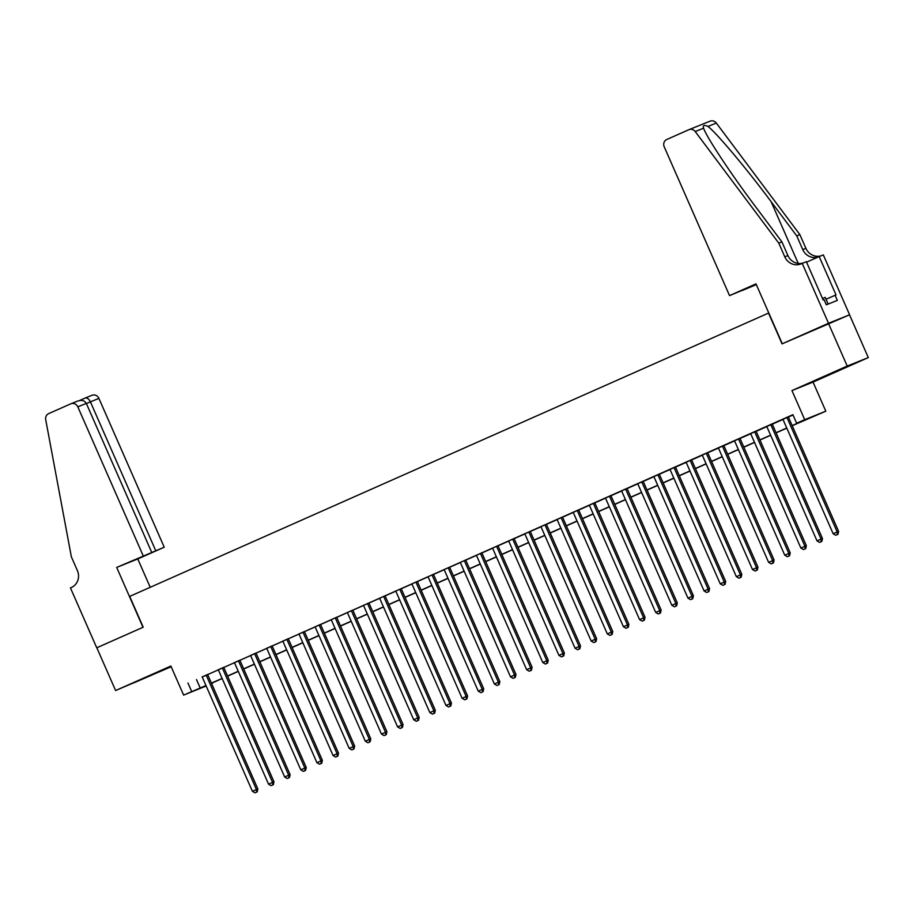 <?xml version="1.0" encoding="UTF-8"?>
<svg xmlns="http://www.w3.org/2000/svg" width="914" height="914" viewBox="0 0 914 914"><rect width="100%" height="100%" fill="white"/><g stroke="black" fill="none" stroke-linecap="round" stroke-linejoin="round"><path stroke-width="1.37" d="M151.575 675.206L133.775 682.861L151.575 675.206M841.223 369.347L823.434 376.991L841.223 369.347M212.791 683.055L211.602 683.581L212.654 682.758M206.164 685.991L183.623 695.12L205.97 685.557M768.777 312.976L129.697 596.396L143.212 627.198L96.827 647.763L115.61 690.538L171.181 666.763M768.525 313.079L782.053 343.87L849.529 314.816L868.3 357.591L847.209 366.068L791.947 390.575L804.72 419.663L825.81 411.186L792.232 425.718M791.947 390.575L813.049 382.098L868.3 357.591M813.049 382.098L825.81 411.186M828.427 323.305L847.209 366.068M207.615 674.498L202.177 676.908M223.747 667.334L218.309 669.745M239.879 660.182L234.441 662.593M256.011 653.03L250.573 655.441M272.144 645.878L266.705 648.289M288.276 638.715L282.837 641.125M304.408 631.563L298.969 633.973M320.54 624.411L315.102 626.821M336.672 617.258L331.234 619.669M352.804 610.095L347.366 612.506M368.936 602.943L363.498 605.354M385.068 595.791L379.63 598.202M401.2 588.639L395.762 591.05M417.332 581.475L411.894 583.897M433.464 574.323L428.026 576.734M449.597 567.171L444.158 569.582M465.729 560.019L460.29 562.43M481.861 552.867L476.423 555.278M497.993 545.704L492.555 548.114M514.125 538.552L508.687 540.962M524.796 533.765L575.043 648.22L580.504 645.855L530.234 531.354L533.079 530.143L524.819 533.81M546.389 524.248L540.951 526.658M562.521 517.084L557.083 519.495M578.653 509.932L573.215 512.343M589.324 505.145L639.572 619.601L645.033 617.236L594.763 502.734L597.607 501.523L589.347 505.191M610.918 495.628L605.479 498.039M627.05 488.464L621.611 490.887M643.182 481.312L637.744 483.723M659.314 474.16L653.876 476.571M675.446 467.008L670.008 469.419M691.578 459.856L686.14 462.267M707.71 452.693L702.272 455.103M718.381 447.906L768.628 562.361L774.089 559.996L723.819 445.495L726.664 444.284L718.404 447.951M739.974 438.389L731.691 441.999L734.536 440.799L784.76 555.209L790.222 552.844L739.952 438.332M756.106 431.237L750.668 433.647M772.239 424.073L766.8 426.484M792.175 425.581L805.2 419.8L796.654 423.239L792.895 414.682L202.223 677.011M207.661 674.601L218.355 669.848M223.793 667.437L234.487 662.696M239.925 660.285L250.619 655.544M256.057 653.133L266.751 648.392M272.189 645.981L282.883 641.228M288.321 638.817L299.015 634.076M304.453 631.665L315.147 626.924M320.586 624.513L331.279 619.772M336.718 617.361L347.411 612.62M352.85 610.209L363.543 605.456M368.982 603.046L379.676 598.304M385.114 595.894L395.808 591.152M401.246 588.742L411.94 584M417.378 581.59L428.072 576.837M433.51 574.426L444.204 569.685M449.642 567.274L460.336 562.533M465.774 560.122L476.468 555.381M481.907 552.97L492.6 548.217M498.039 545.807L508.732 541.065M514.171 538.654L524.865 533.913M530.303 531.502L540.997 526.761M546.435 524.35L557.129 519.609M562.567 517.187L573.261 512.446M578.699 510.035L589.393 505.293M594.831 502.883L605.525 498.141M610.963 495.731L621.657 490.989M627.095 488.579L637.789 483.826M643.228 481.415L653.921 476.674M659.36 474.263L670.053 469.522M675.492 467.111L686.186 462.37M691.624 459.959L702.318 455.206M707.756 452.796L718.45 448.054M723.888 445.644L734.582 440.902M740.02 438.492L750.714 433.75M756.152 431.339L766.846 426.587M772.284 424.176L782.978 419.435M788.416 417.024L793.032 414.979M788.371 416.921L782.932 419.332M183.623 695.12L170.861 666.032L115.61 690.538M187.941 682.986L191.689 691.544M796.654 423.239L804.72 419.663M206.038 685.706L204.233 686.494L206.061 685.763M786.794 428.129L776.1 432.87M770.662 435.281L759.968 440.034M754.53 442.445L743.836 447.186M738.398 449.597L727.704 454.338M722.266 456.749L711.572 461.49M706.134 463.901L695.44 468.642M690.001 471.053L679.308 475.806M673.869 478.216L663.176 482.958M657.737 485.368L647.043 490.11M641.605 492.52L630.911 497.262M625.473 499.672L614.779 504.425M609.341 506.836L598.647 511.577M593.209 513.988L582.515 518.729M577.077 521.14L566.383 525.881M560.945 528.292L550.251 533.045M544.813 535.455L534.119 540.197M528.68 542.608L517.987 547.349M512.548 549.76L501.855 554.501M496.416 556.912L485.722 561.653M480.284 564.075L469.59 568.816M464.152 571.227L453.458 575.969M448.02 578.379L437.326 583.121M431.888 585.531L421.194 590.273M415.756 592.683L405.062 597.436M399.624 599.847L388.93 604.588M383.492 606.999L372.798 611.74M367.359 614.151L356.666 618.892M351.227 621.303L340.534 626.056M335.095 628.466L324.401 633.208M318.963 635.618L308.269 640.36M302.831 642.771L292.137 647.512M286.699 649.923L276.005 654.675M270.567 657.086L259.873 661.827M254.435 664.238L243.741 668.979M238.303 671.39L227.609 676.131M222.171 678.542L211.477 683.284M211.408 683.146L222.102 678.405M227.54 675.994L238.246 671.253M243.672 668.842L254.378 664.101M259.805 661.69L270.51 656.938M275.937 654.527L286.642 649.785M292.069 647.375L302.774 642.633M308.201 640.223L318.906 635.481M324.333 633.071L335.038 628.329M340.465 625.907L351.17 621.166M356.597 618.755L367.302 614.014M372.741 611.603L383.434 606.862M388.873 604.451L399.567 599.71M405.005 597.299L415.699 592.546M421.137 590.136L431.831 585.394M437.269 582.983L447.963 578.242M453.401 575.831L464.095 571.09M469.533 568.679L480.227 563.927M485.665 561.516L496.359 556.775M501.797 554.364L512.491 549.622M517.93 547.212L528.623 542.47M534.062 540.06L544.755 535.318M550.194 532.896L560.888 528.155M566.326 525.744L577.02 521.003M582.458 518.592L593.152 513.851M598.59 511.44L609.284 506.699M614.722 504.288L625.416 499.535M630.854 497.125L641.548 492.383M646.986 489.973L657.68 485.231M663.118 482.821L673.812 478.079M679.251 475.668L689.944 470.916M695.383 468.505L706.076 463.764M711.515 461.353L722.209 456.612M727.647 454.201L738.341 449.459M743.779 447.049L754.473 442.296M759.911 439.885L770.605 435.144M776.043 432.733L786.737 427.992M196.487 679.548L200.246 688.105M786.954 417.492L837.19 531.959L833.157 533.742L782.921 419.286M788.348 416.875L838.618 531.377L837.19 531.959L837.384 534.541L835.773 535.261L837.384 534.541M837.955 534.313L838.618 531.377M833.157 533.742L835.773 535.261M828.153 304.088L825.205 297.37L822.509 298.524M729.543 295.61L664.204 146.766A5.61 5.29 -111.9 0 1 666.797 139.488L688.813 129.719A5.61 5.29 -111.9 0 1 695.223 131.547L778.774 243.124L784.783 256.811A13.082 12.35 -111.9 0 0 800.961 263.94A13.082 12.35 -111.9 0 0 801.338 263.78L802.218 263.381L828.507 323.27L782.293 343.767L756.004 283.877L729.543 295.61L742.054 290.423M709.915 121.242A5.61 5.29 68.1 0 1 716.325 123.059L799.876 234.635L796.757 235.892L771.13 201.686C746.795 168.919 716.976 133.375 707.984 126.418C704.043 124.738 702.58 125.332 703.574 128.189C706.751 137.488 731.646 175.008 756.278 207.649L781.904 241.867L787.902 255.554A13.082 12.35 -111.9 0 0 803.155 263.004M781.904 241.867L778.774 243.124M799.876 234.635L805.885 248.322A13.082 12.35 -111.9 0 0 821.126 255.783M818.43 256.903A13.082 12.35 -111.9 0 1 802.755 249.579L796.757 235.892M695.223 131.547L703.574 128.189L703.963 129.125M828.507 323.27L849.609 314.782L823.32 254.903L819.184 256.56L836.013 294.891L826.039 299.266M802.218 263.381L806.354 261.724L823.183 300.043L824.097 299.678L826.347 304.808L837.35 300.386L835.099 295.256M756.324 284.608L742.122 290.561M819.184 256.56L806.548 262.169M143.144 555.689L77.804 406.844A5.61 5.29 -111.9 0 0 70.709 403.851L48.682 413.619A5.61 5.29 -111.9 0 0 45.7 419.606L71.372 556.855L77.382 570.542A13.082 12.35 68.1 0 1 71.349 587.531L70.458 587.919L96.747 647.798L142.972 627.301L116.684 567.423L164.234 547.212L98.895 398.355L86.384 403.554M155.711 550.639L90.372 401.783C88.818 398.79 87.024 397.556 84.991 398.116L91.96 395.305A5.61 5.29 68.1 0 1 98.895 398.355M150.227 587.291L137.774 558.945L164.234 547.212M116.684 567.423L137.774 558.945M151.667 552.262L86.327 403.417L77.804 406.844M86.327 403.417C84.545 400.503 81.609 399.738 77.519 401.12L70.869 403.782M770.822 424.656L821.058 539.111L817.025 540.894L766.777 426.438M772.216 424.027L822.486 538.54L821.058 539.111L821.252 541.694L819.641 542.413L821.252 541.694M821.823 541.465L822.486 538.54M817.025 540.894L819.641 542.413M754.678 431.808L804.926 546.264L800.893 548.057L750.645 433.59M756.084 431.18L806.354 545.692L804.926 546.264L805.12 548.857L803.509 549.565L805.12 548.857M805.691 548.629L806.354 545.692M800.893 548.057L803.509 549.565M738.546 438.96L788.793 553.416L788.988 556.009L787.377 556.717L788.988 556.009M789.559 555.781L790.222 552.844M784.76 555.209L787.377 556.717M722.414 446.112L772.661 560.579L772.856 563.161L771.245 563.881L772.856 563.161M773.427 562.933L774.089 559.996M768.628 562.361L771.245 563.881M706.282 453.264L756.529 567.731L752.496 569.513L702.249 455.058M707.687 452.647L757.957 567.16L756.529 567.731L756.723 570.313L755.113 571.033L756.723 570.313M757.295 570.085L757.957 567.16M752.496 569.513L755.113 571.033M690.15 460.428L740.397 574.883L736.364 576.677L686.117 462.21M691.555 459.799L741.825 574.312L740.397 574.883L740.591 577.477L738.98 578.185L740.591 577.477M741.163 577.237L741.825 574.312M736.364 576.677L738.98 578.185M674.018 467.58L724.265 582.035L720.232 583.829L669.985 469.362M675.423 466.951L725.693 581.464L724.265 582.035L724.459 584.629L722.848 585.337L724.459 584.629M725.031 584.4L725.693 581.464M720.232 583.829L722.848 585.337M657.886 474.732L708.133 589.187L704.1 590.981L653.853 476.525M659.291 474.115L709.561 588.616L708.133 589.187L708.327 591.781L706.716 592.501L708.327 591.781M708.898 591.552L709.561 588.616M704.1 590.981L706.716 592.501M641.754 481.884L692.001 596.351L687.968 598.133L637.721 483.677M643.159 481.267L693.429 595.779L692.001 596.351L692.195 598.933L690.584 599.653L692.195 598.933M692.766 598.704L693.429 595.779M687.968 598.133L690.584 599.653M625.622 489.047L675.869 603.503L671.836 605.285L621.589 490.829M627.027 488.419L677.297 602.932L675.869 603.503L676.063 606.085L674.452 606.805L676.063 606.085M676.634 605.856L677.297 602.932M671.836 605.285L674.452 606.805M609.489 496.199L659.737 610.655L655.704 612.449L605.456 497.981M610.895 495.571L661.165 610.084L659.737 610.655L659.931 613.248L658.32 613.957L659.931 613.248M660.502 613.02L661.165 610.084M655.704 612.449L658.32 613.957M593.357 503.351L643.605 617.807L643.799 620.4L642.188 621.12L643.799 620.4M644.37 620.172L645.033 617.236M639.572 619.601L642.188 621.12M577.225 510.503L627.472 624.97L623.439 626.753L573.192 512.297M578.631 509.886L628.901 624.388L627.472 624.97L627.667 627.552L626.056 628.272L627.667 627.552M628.238 627.324L628.901 624.388M623.439 626.753L626.056 628.272M561.093 517.667L611.34 632.122L607.307 633.905L557.06 519.449M562.498 517.038L612.768 631.551L611.34 632.122L611.535 634.704L609.924 635.424L611.535 634.704M612.106 634.476L612.768 631.551M607.307 633.905L609.924 635.424M544.961 524.819L595.208 639.274L591.175 641.068L540.928 526.601M546.366 524.19L596.636 638.703L595.208 639.274L595.402 641.868L593.792 642.576L595.402 641.868M595.974 641.639L596.636 638.703M591.175 641.068L593.792 642.576M528.829 531.971L579.076 646.427L579.27 649.02L577.659 649.74L579.27 649.02M579.842 648.791L580.504 645.855M575.043 648.22L577.659 649.74M512.697 539.123L562.944 653.59L558.911 655.372L508.664 540.917M514.102 538.506L564.372 653.007L562.944 653.59L563.138 656.172L561.527 656.892L563.138 656.172M563.71 655.944L564.372 653.007M558.911 655.372L561.527 656.892M496.565 546.275L546.812 660.742L542.779 662.524L492.532 548.069M497.97 545.658L548.24 660.171L546.812 660.742L547.006 663.324L545.395 664.044L547.006 663.324M547.577 663.096L548.24 660.171M542.779 662.524L545.395 664.044M480.433 553.438L530.68 667.894L526.647 669.688L476.4 555.221M481.838 552.81L532.108 667.323L530.68 667.894L530.874 670.488L529.263 671.196L530.874 670.488M531.445 670.259L532.108 667.323M526.647 669.688L529.263 671.196M464.301 560.59L514.548 675.046L510.515 676.84L460.268 562.384M465.706 559.962L515.976 674.475L514.548 675.046L514.742 677.64L513.131 678.348L514.742 677.64M515.313 677.411L515.976 674.475M510.515 676.84L513.131 678.348M448.168 567.743L498.416 682.198L494.383 683.992L444.135 569.536M449.574 567.126L499.844 681.627L498.416 682.198L498.61 684.792L496.999 685.511L498.61 684.792M499.181 684.563L499.844 681.627M494.383 683.992L496.999 685.511M432.036 574.895L482.284 689.362L478.251 691.144L428.003 576.688M433.442 574.278L483.712 688.79L482.284 689.362L482.478 691.944L480.867 692.663L482.478 691.944M483.049 691.715L483.712 688.79M478.251 691.144L480.867 692.663M415.904 582.058L466.151 696.514L462.118 698.307L411.871 583.84M417.31 581.43L467.58 695.942L466.151 696.514L466.346 699.107L464.735 699.816L466.346 699.107M466.917 698.867L467.58 695.942M462.118 698.307L464.735 699.816M399.772 589.21L450.019 703.666L445.986 705.459L395.739 590.992M401.177 588.582L451.447 703.095L450.019 703.666L450.214 706.259L448.603 706.968L450.214 706.259M450.785 706.031L451.447 703.095M445.986 705.459L448.603 706.968M383.64 596.362L433.887 710.818L429.854 712.612L379.607 598.156M385.045 595.745L435.315 710.247L433.887 710.818L434.081 713.411L432.471 714.131L434.081 713.411M434.653 713.183L435.315 710.247M429.854 712.612L432.471 714.131M367.508 603.514L417.755 717.981L413.722 719.764L363.475 605.308M368.913 602.897L419.183 717.399L417.755 717.981L417.949 720.563L416.338 721.283L417.949 720.563M418.521 720.335L419.183 717.399M413.722 719.764L416.338 721.283M351.376 610.678L401.623 725.133L397.59 726.916L347.343 612.46M352.781 610.049L403.051 724.562L401.623 725.133L401.817 727.715L400.206 728.435L401.817 727.715M402.389 727.487L403.051 724.562M397.59 726.916L400.206 728.435M335.244 617.83L385.491 732.285L381.458 734.079L331.211 619.612M336.649 617.201L386.919 731.714L385.491 732.285L385.685 734.879L384.074 735.587L385.685 734.879M386.256 734.65L386.919 731.714M381.458 734.079L384.074 735.587M319.112 624.982L369.359 739.437L365.326 741.231L315.079 626.776M320.517 624.365L370.787 738.866L369.359 739.437L369.553 742.031L367.942 742.751L369.553 742.031M370.124 741.802L370.787 738.866M365.326 741.231L367.942 742.751M302.98 632.134L353.227 746.601L349.194 748.383L298.947 633.928M304.385 631.517L354.643 746.018L353.227 746.601L353.421 749.183L351.81 749.903L353.421 749.183M353.992 748.954L354.643 746.018M349.194 748.383L351.81 749.903M286.847 639.297L337.095 753.753L333.062 755.535L282.814 641.08M288.253 638.669L338.511 753.182L337.095 753.753L337.289 756.335L335.667 757.055L337.289 756.335M337.86 756.106L338.511 753.182M333.062 755.535L335.667 757.055M270.715 646.449L320.963 760.905L316.93 762.699L266.682 648.232M272.121 645.821L322.379 760.334L320.963 760.905L321.157 763.498L319.534 764.207L321.157 763.498M321.728 763.27L322.379 760.334M316.93 762.699L319.534 764.207M254.583 653.601L304.83 768.057L300.797 769.851L250.55 655.395M255.989 652.984L306.247 767.486L304.83 768.057L305.025 770.651L303.402 771.37L305.025 770.651M305.596 770.422L306.247 767.486M300.797 769.851L303.402 771.37M238.451 660.753L288.698 775.221L284.665 777.003L234.418 662.547M239.856 660.136L290.115 774.638L288.698 775.221L288.893 777.803L287.27 778.522L288.893 777.803M289.464 777.574L290.115 774.638M284.665 777.003L287.27 778.522M222.319 667.906L272.566 782.373L268.533 784.155L218.286 669.699M223.724 667.289L273.983 781.801L272.566 782.373L272.76 784.955L271.138 785.674L272.76 784.955M273.332 784.726L273.983 781.801M268.533 784.155L271.138 785.674M206.187 675.069L256.434 789.525L252.401 791.318L202.154 676.851M207.592 674.441L257.851 788.953L256.434 789.525L256.628 792.118L255.006 792.826L256.628 792.118M257.2 791.89L257.851 788.953M252.401 791.318L255.006 792.826M787.902 255.554L784.783 256.811M802.755 249.579L805.885 248.322M716.325 123.059L707.984 126.418M771.13 201.686L798.242 263.438M79.609 400.503L84.991 398.116L79.609 400.503M710.075 121.174L688.973 129.651"/></g></svg>
